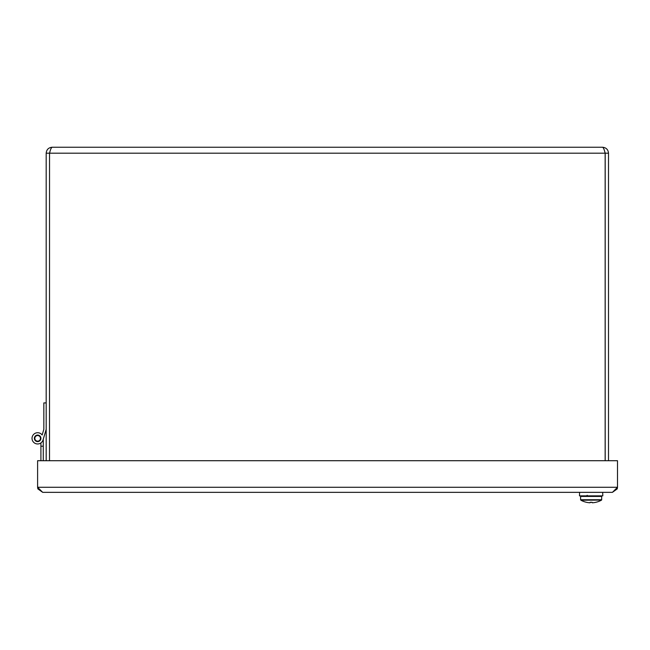 <?xml version="1.0" encoding="UTF-8"?>
<svg xmlns="http://www.w3.org/2000/svg" width="650" height="650" viewBox="0 0 650 650"><rect width="100%" height="100%" fill="white"/><g stroke="black" fill="none" stroke-linecap="round" stroke-linejoin="round"><path stroke-width="0.97" d="M608.506 460.712L608.506 153.189C608.148 149.581 606.166 147.599 602.558 147.241C603.419 147.599 604.289 149.581 605.15 153.189L605.15 460.712M49.538 153.189C50.407 149.581 51.269 147.599 52.138 147.241C48.523 147.599 46.54 149.581 46.183 153.189L49.506 153.189L49.961 151.71L49.538 153.189L49.506 460.712L49.538 153.189L605.15 153.189L604.744 151.726L605.191 153.189L605.191 460.712M46.183 153.189L46.183 460.712M52.138 147.241L602.558 147.241M605.191 153.189L608.506 153.189M43.274 439.164L45.849 430.471L43.274 439.164L45.849 430.471L43.274 439.164L45.849 430.471L43.274 439.164L45.849 430.471L43.274 439.164L45.849 430.471L43.274 439.164L43.274 460.712M43.274 446.217L40.917 446.217L40.917 442.918M40.917 460.712L40.917 446.217M37.383 435.549A2.811 2.811 0 0 0 35.352 439.969A2.811 2.811 0 0 0 40.203 439.522A2.811 2.811 0 0 0 37.383 435.549M46.183 429.349L43.038 439.944A5.622 5.622 0 0 1 34.938 443.276A5.622 5.622 0 0 1 33.41 434.655A5.622 5.622 0 0 1 42.161 434.988L43.501 430.471M42.161 434.988L43.834 429.349L43.834 402.919L46.183 402.919M34.377 438.344A3.274 3.274 0 0 1 39.284 435.508A3.274 3.274 0 0 1 39.284 441.179A3.274 3.274 0 0 1 34.377 438.344M617.5 460.712L617.5 487.273L612.422 492.343L617.232 488.889L617.5 487.273L37.602 487.273L37.871 488.889L42.681 492.343L37.602 487.273L37.602 460.712L617.5 460.712M612.422 492.343L42.681 492.343M580.596 499.736L580.596 496.421L601.681 496.421L601.12 495.861L601.681 496.421L601.681 499.736L580.596 499.736L580.929 500.224L601.567 500.077M590.208 502.279A21.076 20.361 180 0 0 592.069 502.279A21.076 20.361 180 0 1 590.208 502.279L590.168 502.743A21.084 14.853 97.1 0 1 589.55 502.759A20.735 20.028 180 0 1 580.929 500.224M601.347 500.224A20.735 20.028 180 0 1 592.735 502.759A21.084 14.853 -97.1 0 1 592.109 502.743L592.069 502.279M602.688 492.343L602.81 495.861L579.475 495.861L579.597 492.343M37.871 488.889L38.659 488.906M616.444 488.906L617.232 488.889M587.226 495.292L586.666 495.861L587.226 495.292M580.596 496.421L581.157 495.861L580.596 496.421"/></g></svg>
